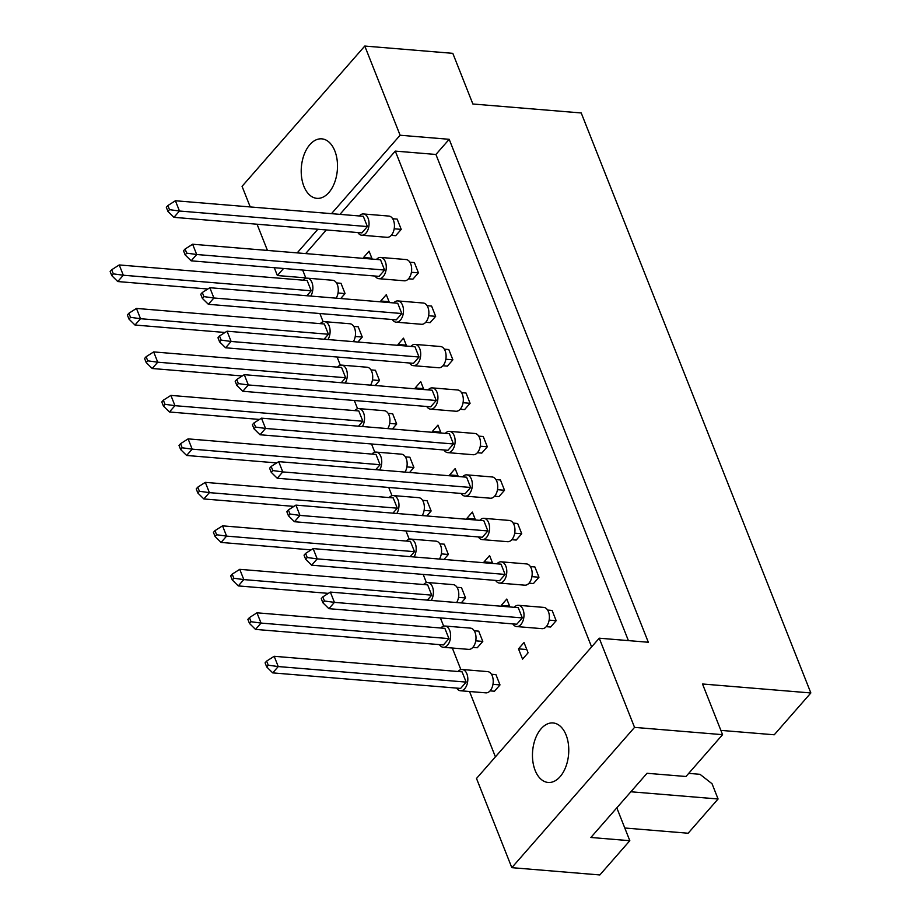 <?xml version="1.0" encoding="UTF-8"?>
<svg xmlns="http://www.w3.org/2000/svg" width="921" height="921" viewBox="0 0 921 921"><rect width="100%" height="100%" fill="white"/><g stroke="black" fill="none" stroke-linecap="round" stroke-linejoin="round"><path stroke-width="1.38" d="M541.134 728.73A29.852 18.052 -85.3 0 0 532.845 761.299A29.852 18.052 -85.3 0 0 548.156 782.459A29.852 18.052 -85.3 0 0 560.106 776.668A29.852 18.052 -85.3 0 0 568.384 744.099A29.852 18.052 -85.3 0 0 553.084 722.95A29.852 18.052 -85.3 0 0 541.134 728.73M309.87 144.632A29.852 18.052 -85.3 0 0 301.593 177.2A29.852 18.052 -85.3 0 0 316.893 198.349A29.852 18.052 -85.3 0 0 328.843 192.57A29.852 18.052 -85.3 0 0 337.121 160.001A29.852 18.052 -85.3 0 0 321.82 138.852A29.852 18.052 -85.3 0 0 309.87 144.632M720.878 730.376L774.25 734.785L810.848 692.96L702.516 683.992L722.571 734.67L685.972 776.495L647.037 773.283L590.879 837.477L629.814 840.7L616.805 807.844M629.814 840.7L599.847 874.95L511.823 867.663L634.546 727.383L722.571 734.67M810.848 692.96L581.22 112.961L472.876 104.004L452.81 53.337L364.785 46.05L400.105 135.237L331.491 213.66M688.701 773.375L699.995 774.308L712.037 783.725L718.081 798.991L688.125 833.24L624.783 828.002M630.862 791.772L718.081 798.991M364.785 46.05L242.062 186.33L250.224 206.937M257.063 224.217L267.435 250.42M274.274 267.7L277.371 275.529L283.541 268.471M317.86 229.248L297.184 252.884M511.823 867.663L476.502 778.475L599.237 638.195L634.546 727.383M599.237 638.195L648.326 642.259L449.195 139.301L400.105 135.237M305.76 277.877L277.371 275.529M449.195 139.301L435.921 154.463L395.293 151.102L339.953 214.363M326.322 229.951L305.645 253.586M509.935 606.951L506.803 599.053L501.277 605.373L501.623 606.26M529.022 583.177L533.432 583.546L538.958 577.225L534.894 566.956L530.392 566.588M472.853 647.382L477.262 647.751L482.788 641.43L478.724 631.161L474.223 630.781M490.064 690.865L494.473 691.234L499.999 684.913L495.935 674.633L491.446 674.264M524.026 642.536L518.488 648.856L522.564 659.125L528.09 652.805L524.026 642.536M546.234 626.66L550.643 627.028L556.169 620.708L552.105 610.439L547.604 610.059M495.406 756.866L469.537 691.51M460.868 669.625L452.315 648.027M443.657 626.142L440.388 617.91M426.435 582.671L423.176 574.428M409.223 539.188L405.965 530.945M392.012 495.705L388.743 487.462M374.789 452.223L371.531 443.98M357.578 408.74L354.309 400.497M340.356 365.257L337.098 357.014M323.144 321.774L319.886 313.531M305.933 278.292L302.664 270.049M395.293 151.102L591.604 646.922M461.225 602.921L465.577 597.948L461.502 587.679L457.012 587.299M444.003 559.438L448.354 554.465L444.29 544.196L439.789 543.816M426.791 515.956L431.143 510.982L427.079 500.713L422.578 500.333M409.58 472.473L413.92 467.5L409.857 457.23L405.367 456.851M392.358 428.99L396.709 424.017L392.645 413.748L388.144 413.368M375.146 385.508L379.498 380.534L375.423 370.265L370.933 369.897M357.924 342.025L362.275 337.051L358.211 326.782L353.71 326.414M340.712 298.542L345.064 293.569L341 283.3L336.499 282.931M511.8 539.694L516.209 540.063L521.735 533.743L517.671 523.473L513.181 523.105M494.589 496.212L498.998 496.58L504.524 490.26L500.46 479.991L495.959 479.622M477.377 452.729L481.775 453.097L487.313 446.777L483.237 436.508L478.747 436.14M460.155 409.246L464.564 409.615L470.09 403.294L466.026 393.025L461.525 392.657M442.943 365.764L447.353 366.132L452.879 359.812L448.815 349.543L444.313 349.174M425.721 322.292L430.13 322.649L435.656 316.329L431.592 306.06L427.102 305.691M408.51 278.81L412.919 279.167L418.445 272.846L414.381 262.577L409.88 262.209M391.298 235.327L395.696 235.684L401.234 229.364L397.158 219.094L392.668 218.726M492.712 563.468L489.592 555.57L484.066 561.891L484.411 562.777M475.501 519.985L472.369 512.088L466.843 518.408L467.2 519.294M458.278 476.502L455.158 468.605L449.632 474.925L449.978 475.812M441.067 433.02L437.947 425.122L432.41 431.442L432.766 432.329M423.856 389.537L420.724 381.639L415.198 387.96L415.544 388.846M406.633 346.054L403.513 338.157L397.987 344.477L398.333 345.363M389.422 302.572L386.29 294.685L380.764 300.994L381.121 301.881M372.199 259.089L369.079 251.203L363.553 257.512L363.899 258.398M435.921 154.463L628.398 640.613M526.8 649.547L518.488 648.856M509.578 606.064L501.277 605.373M492.367 562.581L484.066 561.891M475.144 519.099L466.843 518.408M457.933 475.616L449.632 474.925M440.722 432.133L432.41 431.442M423.499 388.65L415.198 387.96M406.288 345.168L397.987 344.477M389.065 301.685L380.764 300.994M371.854 258.202L363.553 257.512M512.824 623.897A10.661 6.447 -85.3 0 0 516.635 626.556A10.661 6.447 -85.3 0 0 520.906 624.496A10.661 6.447 -85.3 0 0 523.865 612.856A10.661 6.447 -85.3 0 0 518.396 605.304A10.661 6.447 -85.3 0 0 514.194 607.296M516.635 626.556L542.032 628.663A10.661 6.447 -85.3 0 0 546.303 626.591A10.661 6.447 -85.3 0 0 549.261 614.963A10.661 6.447 -85.3 0 0 543.793 607.4L518.396 605.304M518.247 607.641L330.351 592.088L334.415 602.369L522.311 617.91L518.247 607.641M324.434 600.999L322.81 596.889L321.256 598.662L322.891 602.771L324.434 600.999L334.415 602.369L328.889 608.677L516.785 624.231L522.311 617.91M328.889 608.677L322.891 602.771M322.81 596.889L330.351 592.088M549.135 620.121L556.169 620.708M456.655 688.102A10.661 6.447 -85.3 0 0 460.477 690.762A10.661 6.447 -85.3 0 0 464.737 688.689A10.661 6.447 -85.3 0 0 467.695 677.062A10.661 6.447 -85.3 0 0 462.227 669.509A10.661 6.447 -85.3 0 0 458.025 671.501M460.477 690.762L485.862 692.857A10.661 6.447 -85.3 0 0 490.133 690.796A10.661 6.447 -85.3 0 0 493.092 679.157A10.661 6.447 -85.3 0 0 487.623 671.605L462.227 669.509M462.077 671.835L274.182 656.293L278.246 666.562L466.153 682.104L462.077 671.835M268.264 665.204L266.641 661.094L265.087 662.855L266.722 666.965L268.264 665.204L278.246 666.562L272.72 672.883L460.615 688.424L466.153 682.104M272.72 672.883L266.722 666.965M266.641 661.094L274.182 656.293M492.965 684.326L499.999 684.913M495.602 580.414A10.661 6.447 -85.3 0 0 499.424 583.074A10.661 6.447 -85.3 0 0 503.695 581.013A10.661 6.447 -85.3 0 0 506.654 569.374A10.661 6.447 -85.3 0 0 501.185 561.822A10.661 6.447 -85.3 0 0 496.972 563.813M499.424 583.074L524.82 585.18A10.661 6.447 -85.3 0 0 529.08 583.108A10.661 6.447 -85.3 0 0 532.039 571.481A10.661 6.447 -85.3 0 0 526.57 563.928L501.185 561.822M501.036 564.159L313.128 548.605L317.204 558.886L505.099 574.428L501.036 564.159M307.223 557.516L305.588 553.406L304.045 555.179L305.668 559.289L307.223 557.516L317.204 558.886L311.666 565.195L499.573 580.748L505.099 574.428M311.666 565.195L305.668 559.289M305.588 553.406L313.128 548.605M531.924 576.638L538.958 577.225M439.432 644.619A10.661 6.447 -85.3 0 0 443.254 647.279A10.661 6.447 -85.3 0 0 447.525 645.207A10.661 6.447 -85.3 0 0 450.484 633.579A10.661 6.447 -85.3 0 0 445.016 626.027A10.661 6.447 -85.3 0 0 440.814 628.018M443.254 647.279L468.651 649.374A10.661 6.447 -85.3 0 0 472.91 647.313A10.661 6.447 -85.3 0 0 475.869 635.674A10.661 6.447 -85.3 0 0 470.401 628.122L445.016 626.027M444.866 628.352L256.971 612.81L261.034 623.08L448.93 638.621L444.866 628.352M251.053 621.721L249.43 617.611L247.876 619.373L249.499 623.482L251.053 621.721L261.034 623.08L255.508 629.4L443.404 644.942L448.93 638.621M255.508 629.4L249.499 623.482M249.43 617.611L256.971 612.81M475.754 640.843L482.788 641.43M478.39 536.931A10.661 6.447 -85.3 0 0 482.213 539.591A10.661 6.447 -85.3 0 0 486.472 537.53A10.661 6.447 -85.3 0 0 489.431 525.891A10.661 6.447 -85.3 0 0 483.962 518.339A10.661 6.447 -85.3 0 0 479.76 520.33M482.213 539.591L507.598 541.698A10.661 6.447 -85.3 0 0 511.869 539.625A10.661 6.447 -85.3 0 0 514.827 527.998A10.661 6.447 -85.3 0 0 509.359 520.446L483.962 518.339M483.813 520.676L295.917 505.122L299.981 515.403L487.888 530.945L483.813 520.676M290 514.033L288.377 509.923L286.834 511.696L288.457 515.806L290 514.033L299.981 515.403L294.455 521.723L482.351 537.265L487.888 530.945M294.455 521.723L288.457 515.806M288.377 509.923L295.917 505.122M514.701 533.167L521.735 533.743M443.957 449.966A10.661 6.447 -85.3 0 0 447.779 452.625A10.661 6.447 -85.3 0 0 452.05 450.565A10.661 6.447 -85.3 0 0 454.997 438.926A10.661 6.447 -85.3 0 0 449.529 431.373A10.661 6.447 -85.3 0 0 445.327 433.377M447.779 452.625L473.164 454.732A10.661 6.447 -85.3 0 0 477.435 452.66A10.661 6.447 -85.3 0 0 480.394 441.032A10.661 6.447 -85.3 0 0 474.925 433.48L449.529 431.373M449.39 433.71L261.483 418.169L265.547 428.438L453.454 443.98L449.39 433.71M255.566 427.068L253.943 422.958L252.4 424.731L254.023 428.841L255.566 427.068L265.547 428.438L260.021 434.758L447.928 450.3L453.454 443.98M260.021 434.758L254.023 428.841M253.943 422.958L261.483 418.169M480.267 446.201L487.313 446.777M409.523 363.001A10.661 6.447 -85.3 0 0 413.345 365.66A10.661 6.447 -85.3 0 0 417.616 363.599A10.661 6.447 -85.3 0 0 420.575 351.96A10.661 6.447 -85.3 0 0 415.106 344.408A10.661 6.447 -85.3 0 0 410.893 346.411M413.345 365.66L438.741 367.767A10.661 6.447 -85.3 0 0 443.001 365.695A10.661 6.447 -85.3 0 0 445.96 354.067A10.661 6.447 -85.3 0 0 440.491 346.515L415.106 344.408M414.957 346.745L227.05 331.203L231.125 341.472L419.02 357.014L414.957 346.745M221.144 340.102L219.509 335.992L217.966 337.765L219.589 341.875L221.144 340.102L231.125 341.472L225.587 347.793L413.494 363.335L419.02 357.014M225.587 347.793L219.589 341.875M219.509 335.992L227.05 331.203M445.845 359.236L452.879 359.812M375.089 276.035A10.661 6.447 -85.3 0 0 378.911 278.695A10.661 6.447 -85.3 0 0 383.182 276.634A10.661 6.447 -85.3 0 0 386.141 265.006A10.661 6.447 -85.3 0 0 380.672 257.443A10.661 6.447 -85.3 0 0 376.47 259.446M378.911 278.695L404.307 280.801A10.661 6.447 -85.3 0 0 408.579 278.729A10.661 6.447 -85.3 0 0 411.526 267.102A10.661 6.447 -85.3 0 0 406.057 259.549L380.672 257.443M380.523 259.78L192.627 244.238L196.691 254.507L384.587 270.049L380.523 259.78M186.71 253.137L185.086 249.027L183.532 250.8L185.156 254.91L186.71 253.137L196.691 254.507L191.165 260.827L379.061 276.369L384.587 270.049M191.165 260.827L185.156 254.91M185.086 249.027L192.627 244.238M411.411 272.271L418.445 272.846M431.258 600.434A10.661 6.447 -85.3 0 0 433.123 589.175A10.661 6.447 -85.3 0 0 427.793 582.544A10.661 6.447 -85.3 0 0 423.591 584.536M456.643 602.541A10.661 6.447 -85.3 0 0 458.508 591.282A10.661 6.447 -85.3 0 0 453.19 584.639L427.793 582.544M427.655 584.87L239.748 569.328L243.812 579.597L431.719 595.15L427.655 584.87M233.83 578.238L232.207 574.128L230.664 575.89L232.288 580L233.83 578.238L243.812 579.597L238.286 585.917L328.337 593.366M427.367 600.112L431.719 595.15M238.286 585.917L232.288 580M232.207 574.128L239.748 569.328M458.531 597.361L465.577 597.948M396.824 513.481A10.661 6.447 -85.3 0 0 398.689 502.221A10.661 6.447 -85.3 0 0 393.371 495.579A10.661 6.447 -85.3 0 0 389.157 497.57M422.221 515.576A10.661 6.447 -85.3 0 0 424.074 504.317A10.661 6.447 -85.3 0 0 418.756 497.674L393.371 495.579M393.221 497.904L205.314 482.362L209.389 492.631L397.285 508.185L393.221 497.904M199.408 491.273L197.773 487.163L196.231 488.936L197.854 493.034L199.408 491.273L209.389 492.631L203.852 498.952L293.914 506.4M392.933 513.158L397.285 508.185M203.852 498.952L197.854 493.034M197.773 487.163L205.314 482.362M424.109 510.395L431.143 510.982M362.39 426.515A10.661 6.447 -85.3 0 0 364.255 415.256A10.661 6.447 -85.3 0 0 358.937 408.613A10.661 6.447 -85.3 0 0 354.735 410.605M387.787 428.61A10.661 6.447 -85.3 0 0 389.641 417.351A10.661 6.447 -85.3 0 0 384.322 410.708L358.937 408.613M358.787 410.95L170.892 395.397L174.955 405.677L362.851 421.219L358.787 410.95M164.974 404.307L163.351 400.198L161.797 401.97L163.42 406.08L164.974 404.307L174.955 405.677L169.429 411.986L259.48 419.435M358.499 426.193L362.851 421.219M169.429 411.986L163.42 406.08M163.351 400.198L170.892 395.397M389.675 423.43L396.709 424.017M327.957 339.55A10.661 6.447 -85.3 0 0 329.822 328.29A10.661 6.447 -85.3 0 0 324.503 321.648A10.661 6.447 -85.3 0 0 320.301 323.639M353.353 341.645A10.661 6.447 -85.3 0 0 355.218 330.386A10.661 6.447 -85.3 0 0 349.899 323.755L324.503 321.648M324.353 323.985L136.458 308.431L140.522 318.712L328.417 334.254L324.353 323.985M130.54 317.342L128.917 313.232L127.363 315.005L128.998 319.115L130.54 317.342L140.522 318.712L134.996 325.032L225.046 332.481M324.077 339.227L328.417 334.254M134.996 325.032L128.998 319.115M128.917 313.232L136.458 308.431M355.241 336.464L362.275 337.051M461.168 493.449A10.661 6.447 -85.3 0 0 464.99 496.108A10.661 6.447 -85.3 0 0 469.261 494.047A10.661 6.447 -85.3 0 0 472.22 482.408A10.661 6.447 -85.3 0 0 466.751 474.856A10.661 6.447 -85.3 0 0 462.549 476.859M464.99 496.108L490.386 498.215A10.661 6.447 -85.3 0 0 494.658 496.143A10.661 6.447 -85.3 0 0 497.605 484.515A10.661 6.447 -85.3 0 0 492.136 476.963L466.751 474.856M466.602 477.193L278.706 461.64L282.77 471.92L470.666 487.462L466.602 477.193M272.789 470.55L271.165 466.44L269.611 468.213L271.235 472.323L272.789 470.55L282.77 471.92L277.244 478.241L465.14 493.783L470.666 487.462M277.244 478.241L271.235 472.323M271.165 466.44L278.706 461.64M497.49 489.684L504.524 490.26M426.745 406.483A10.661 6.447 -85.3 0 0 430.556 409.143A10.661 6.447 -85.3 0 0 434.827 407.082A10.661 6.447 -85.3 0 0 437.786 395.443A10.661 6.447 -85.3 0 0 432.317 387.891A10.661 6.447 -85.3 0 0 428.115 389.894M430.556 409.143L455.953 411.25A10.661 6.447 -85.3 0 0 460.224 409.177A10.661 6.447 -85.3 0 0 463.182 397.55A10.661 6.447 -85.3 0 0 457.714 389.997L432.317 387.891M432.168 390.228L244.272 374.686L248.336 384.955L436.232 400.497L432.168 390.228M238.355 383.585L236.732 379.475L235.177 381.248L236.812 385.358L238.355 383.585L248.336 384.955L242.81 391.275L430.706 406.817L436.232 400.497M242.81 391.275L236.812 385.358M236.732 379.475L244.272 374.686M463.056 402.719L470.09 403.294M392.311 319.518A10.661 6.447 -85.3 0 0 396.134 322.177A10.661 6.447 -85.3 0 0 400.393 320.117A10.661 6.447 -85.3 0 0 403.352 308.477A10.661 6.447 -85.3 0 0 397.884 300.925A10.661 6.447 -85.3 0 0 393.681 302.928M396.134 322.177L421.519 324.284A10.661 6.447 -85.3 0 0 425.79 322.212A10.661 6.447 -85.3 0 0 428.749 310.584A10.661 6.447 -85.3 0 0 423.28 303.032L397.884 300.925M397.734 303.262L209.838 287.72L213.902 297.99L401.809 313.531L397.734 303.262M203.921 296.62L202.298 292.51L200.743 294.283L202.378 298.392L203.921 296.62L213.902 297.99L208.376 304.31L396.272 319.852L401.809 313.531M208.376 304.31L202.378 298.392M202.298 292.51L209.838 287.72M428.622 315.753L435.656 316.329M357.878 232.564A10.661 6.447 -85.3 0 0 361.7 235.212A10.661 6.447 -85.3 0 0 365.971 233.151A10.661 6.447 -85.3 0 0 368.918 221.524A10.661 6.447 -85.3 0 0 363.45 213.96A10.661 6.447 -85.3 0 0 359.248 215.963M361.7 235.212L387.085 237.319A10.661 6.447 -85.3 0 0 391.356 235.246A10.661 6.447 -85.3 0 0 394.315 223.619A10.661 6.447 -85.3 0 0 388.846 216.067L363.45 213.96M363.311 216.297L175.404 200.755L179.468 211.024L367.375 226.566L363.311 216.297M169.487 209.654L167.864 205.544L166.321 207.317L167.944 211.427L169.487 209.654L179.468 211.024L173.942 217.344L361.849 232.886L367.375 226.566M173.942 217.344L167.944 211.427M167.864 205.544L175.404 200.755M394.188 228.788L401.234 229.364M414.036 556.952A10.661 6.447 -85.3 0 0 415.901 545.692A10.661 6.447 -85.3 0 0 410.582 539.061A10.661 6.447 -85.3 0 0 406.38 541.053M439.432 559.059A10.661 6.447 -85.3 0 0 441.297 547.799A10.661 6.447 -85.3 0 0 435.978 541.157L410.582 539.061M410.432 541.387L222.537 525.845L226.601 536.114L414.496 551.667L410.432 541.387M216.619 534.756L214.996 530.646L213.442 532.407L215.077 536.517L216.619 534.756L226.601 536.114L221.075 542.434L311.125 549.883M410.156 556.641L414.496 551.667M221.075 542.434L215.077 536.517M214.996 530.646L222.537 525.845M441.32 553.878L448.354 554.465M379.613 469.998A10.661 6.447 -85.3 0 0 381.467 458.739A10.661 6.447 -85.3 0 0 376.148 452.096A10.661 6.447 -85.3 0 0 371.946 454.088M404.998 472.093A10.661 6.447 -85.3 0 0 406.863 460.834A10.661 6.447 -85.3 0 0 401.544 454.191L376.148 452.096M375.998 454.421L188.103 438.88L192.167 449.149L380.074 464.702L375.998 454.421M182.185 447.79L180.562 443.68L179.008 445.453L180.643 449.552L182.185 447.79L192.167 449.149L186.641 455.469L276.691 462.918M375.722 469.675L380.074 464.702M186.641 455.469L180.643 449.552M180.562 443.68L188.103 438.88M406.886 466.912L413.92 467.5M345.179 383.032A10.661 6.447 -85.3 0 0 347.044 371.773A10.661 6.447 -85.3 0 0 341.714 365.13A10.661 6.447 -85.3 0 0 337.512 367.122M370.564 385.128A10.661 6.447 -85.3 0 0 372.429 373.868A10.661 6.447 -85.3 0 0 367.111 367.237L341.714 365.13M341.576 367.467L153.669 351.914L157.733 362.195L345.64 377.737L341.576 367.467M147.751 360.825L146.128 356.715L144.585 358.488L146.209 362.598L147.751 360.825L157.733 362.195L152.207 368.504L242.258 375.964M341.288 382.71L345.64 377.737M152.207 368.504L146.209 362.598M146.128 356.715L153.669 351.914M372.452 379.947L379.498 380.534M310.745 296.067A10.661 6.447 -85.3 0 0 312.61 284.808A10.661 6.447 -85.3 0 0 307.292 278.165A10.661 6.447 -85.3 0 0 303.078 280.157M336.142 298.162A10.661 6.447 -85.3 0 0 337.995 286.903A10.661 6.447 -85.3 0 0 332.677 280.272L307.292 278.165M307.142 280.502L119.235 264.949L123.31 275.229L311.206 290.771L307.142 280.502M113.329 273.859L111.694 269.749L110.152 271.522L111.775 275.632L113.329 273.859L123.31 275.229L117.773 281.55L207.835 288.998M306.854 295.745L311.206 290.771M117.773 281.55L111.775 275.632M111.694 269.749L119.235 264.949M338.03 292.993L345.064 293.569"/></g></svg>
